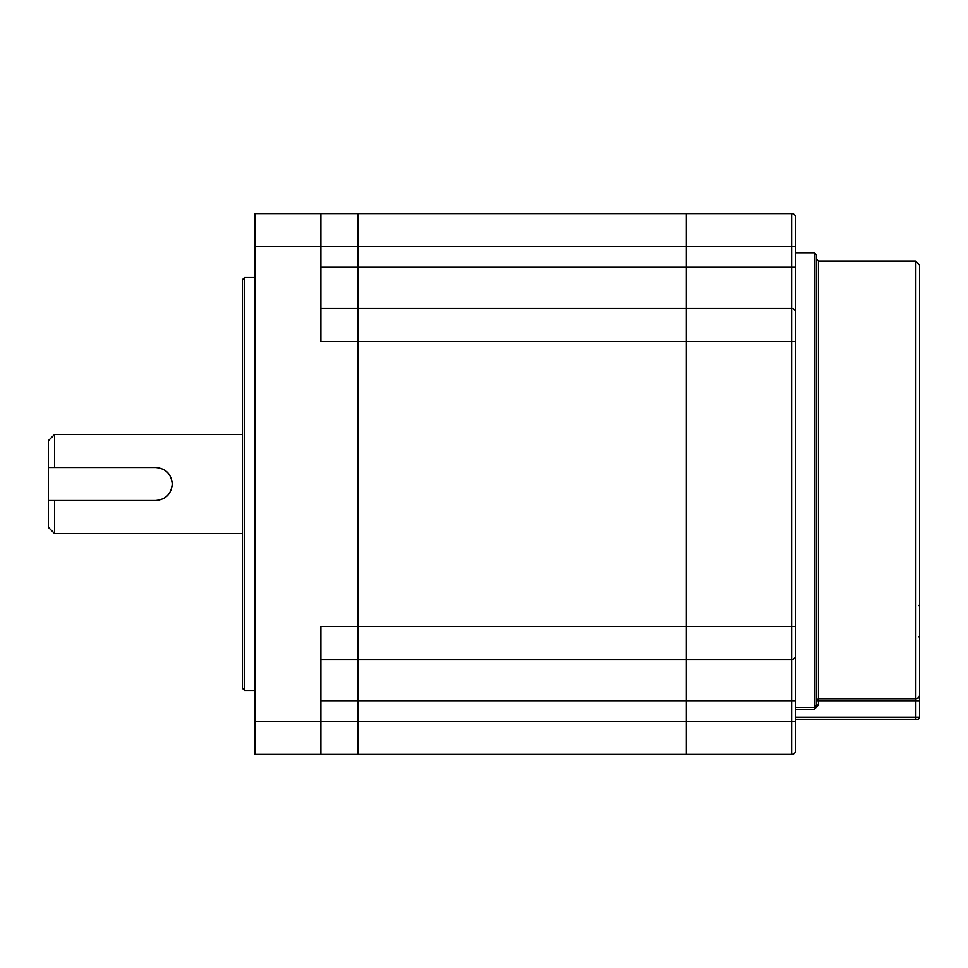 <?xml version="1.0" encoding="UTF-8"?>
<svg xmlns="http://www.w3.org/2000/svg" width="968" height="968" viewBox="0 0 968 968"><rect width="100%" height="100%" fill="white"/><g stroke="black" fill="none" stroke-linecap="round" stroke-linejoin="round"><path stroke-width="1.45" d="M320.904 267.228L358.063 267.228L358.063 246.586L358.063 341.547L358.063 267.228L686.312 267.228L686.312 659.474L686.312 626.453L791.606 626.453L791.606 341.547L686.312 341.547L686.312 213.553L791.606 213.553A4.126 4.126 0 0 1 795.732 217.691L795.732 750.309A4.126 4.126 0 0 1 791.606 754.447L686.312 754.447L686.312 659.474L686.312 700.771L358.063 700.771L358.063 626.453L358.063 700.771L320.904 700.771M795.732 700.771L686.312 700.771L686.312 754.447L358.063 754.447L358.063 721.414L791.606 721.414L791.606 659.474A4.126 4.126 0 0 0 795.732 655.348A4.126 4.126 0 0 1 791.606 659.474L320.904 659.474M320.904 308.526L791.606 308.526A4.126 4.126 0 0 1 795.732 312.652A4.126 4.126 0 0 0 791.606 308.526A4.126 4.126 0 0 1 795.732 312.652A4.126 4.126 0 0 0 791.606 308.526L791.606 246.586L358.063 246.586L358.063 213.553L686.312 213.553L686.312 267.228L795.732 267.228M791.606 659.474A4.126 4.126 0 0 0 795.732 655.348A4.126 4.126 0 0 1 791.606 659.474L791.606 626.453L795.732 626.453M918.777 636.69L919.6 637.513L919.6 621.202M919.6 363.109L919.6 330.487M919.6 694.83A4.126 3.981 180 0 1 915.474 698.811L915.474 261.033L919.6 265.171L919.6 717.288L919.6 700.796L818.444 700.796L818.444 705.079L814.318 709.35L795.732 709.35L795.732 638.94M795.732 707.366L814.318 707.366L814.318 252.781L816.375 254.85L816.375 484L816.375 277.55M816.375 258.976L818.444 261.033L818.444 698.811A2.069 1.984 0 0 0 816.375 700.796L816.375 484L816.375 705.079L818.444 705.079M814.318 709.35L814.318 707.366L816.375 705.079M791.606 308.526A4.126 4.126 0 0 1 795.732 312.652A4.126 4.126 0 0 0 791.606 308.526L791.606 341.547L795.732 341.547L795.732 263.211M795.732 717.288L919.6 717.288A2.069 2.069 0 0 1 917.531 719.345L795.732 719.345L795.732 709.35M358.063 341.547L358.063 626.453L686.312 626.453L686.312 341.547L358.063 341.547L358.063 626.453L320.904 626.453L320.904 754.447L254.85 754.447L254.85 213.553L358.063 213.553L358.063 246.586L320.904 246.586L320.904 341.547L358.063 341.547M254.85 721.414L358.063 721.414L358.063 700.771L358.063 754.447L320.904 754.447M244.529 690.45L242.46 688.381L242.46 279.619L244.529 277.55L244.529 690.45L254.85 690.45M320.904 213.553L320.904 246.586L254.85 246.586M54.595 533.549L48.4 527.354L48.4 500.516L54.595 500.516L54.595 533.549L242.46 533.549M48.4 500.516L48.4 440.646L54.595 434.45L242.46 434.45M54.595 500.516L155.751 500.516A16.517 16.517 0 0 0 158.994 500.19M171.953 487.231A16.517 16.517 0 0 0 172.268 484C171.3 473.957 165.794 468.451 155.751 467.483L48.4 467.483M155.751 500.516C165.794 499.536 171.3 494.031 172.268 484A16.517 16.517 0 0 0 171.941 480.757M54.595 434.45L54.595 467.483M159.018 467.81A16.517 16.517 0 0 0 155.751 467.483M795.732 246.586L791.606 246.586L791.606 213.553A4.126 4.126 0 0 1 795.732 217.691M795.732 750.309A4.126 4.126 0 0 1 791.606 754.447L791.606 721.414L795.732 721.414M816.375 700.796L818.444 700.796L818.444 698.811L915.474 698.811L915.474 719.345M917.531 719.345A2.069 2.069 0 0 0 919.6 717.288M795.732 252.781L814.318 252.781M818.444 261.033L915.474 261.033M918.777 605.714L919.6 604.891M244.529 277.55L254.85 277.55"/></g></svg>
